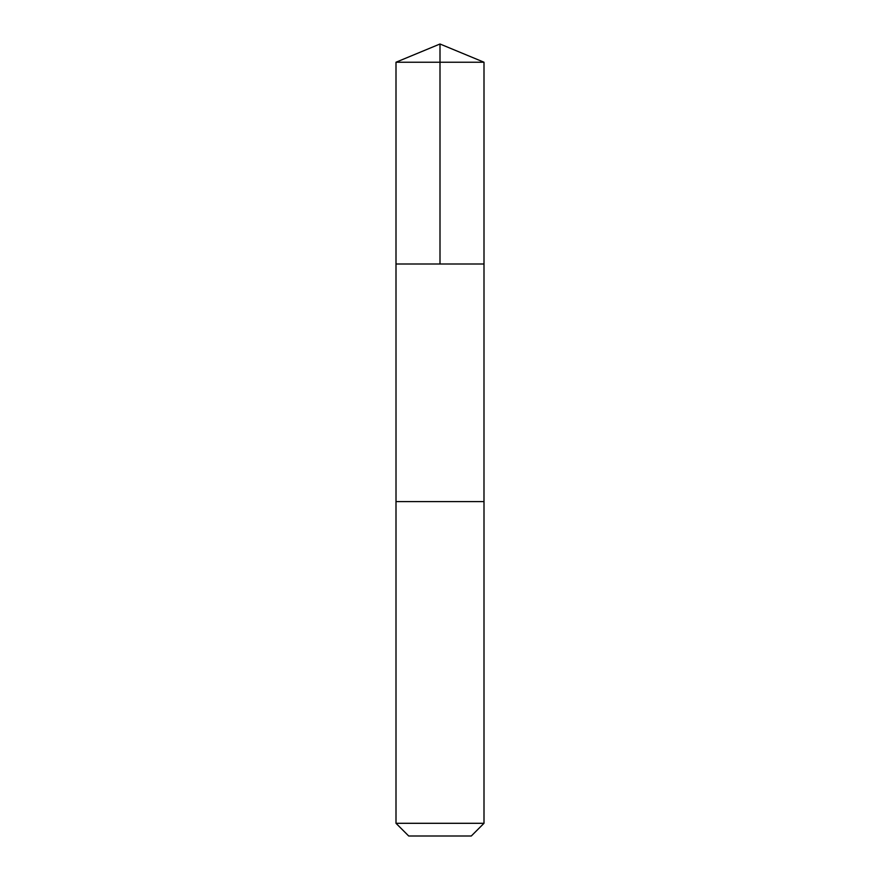 <?xml version="1.0" encoding="UTF-8"?>
<svg xmlns="http://www.w3.org/2000/svg" width="880" height="880" viewBox="0 0 880 880"><rect width="100%" height="100%" fill="white"/><g stroke="black" fill="none" stroke-linecap="round" stroke-linejoin="round"><path stroke-width="1.32" d="M396 264L484 264L484 62.227L396 62.227L396 264L484 264L483.989 501.6L396.011 501.6L396 264M479.061 501.6L396 501.6L396 823.295L484 823.295L484 501.6L479.061 501.6M484 823.295L471.295 836L408.705 836L396 823.295M396 62.227L440 44L440 264M440 44L484 62.227"/></g></svg>
